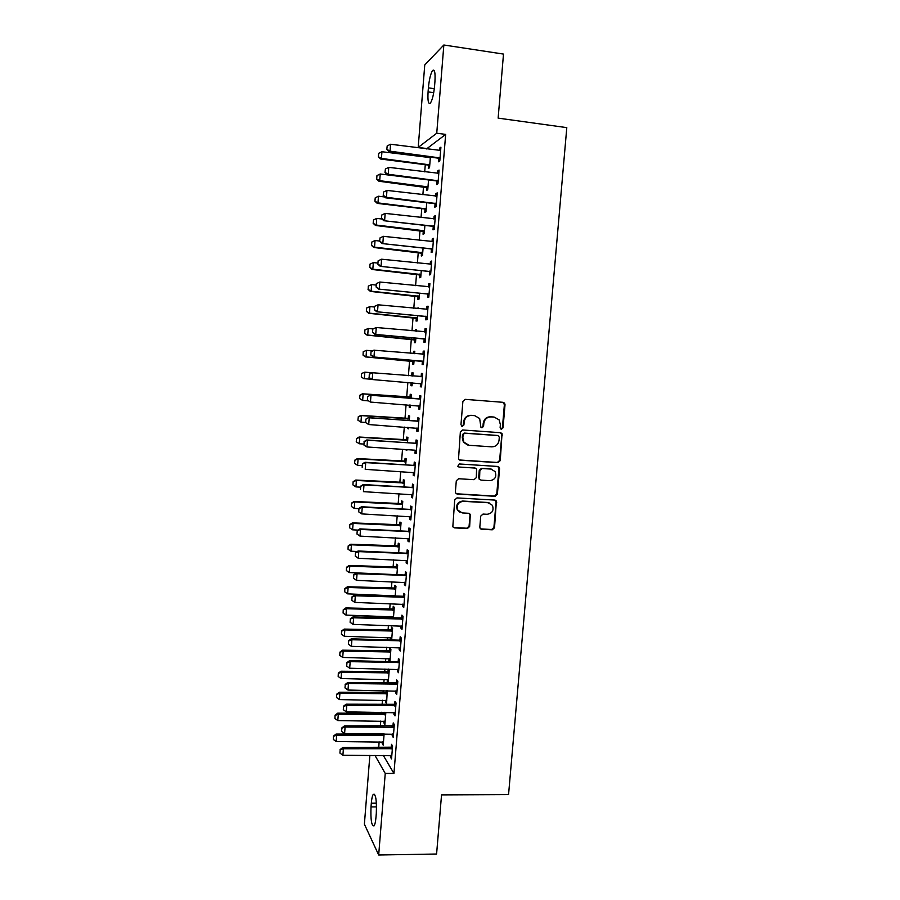 <?xml version="1.0" encoding="UTF-8"?>
<svg xmlns="http://www.w3.org/2000/svg" width="900" height="900" viewBox="0 0 900 900"><rect width="100%" height="100%" fill="white"/><g stroke="black" fill="none" stroke-linecap="round" stroke-linejoin="round"><path stroke-width="1.35" d="M501.457 429.221L503.055 427.804L505.024 404.674L504.585 403.132L503.123 402.322L465.199 399.353L462.892 401.377L460.957 424.721L462.319 426.375L463.928 424.946L464.175 421.931C464.94 417.701 467.404 415.53 471.544 415.418L474.716 415.654L479.666 418.522L480.881 427.162L481.973 427.804L483.57 426.375L483.829 423.371C484.594 419.164 487.024 417.004 491.141 416.891L494.28 417.127L499.084 419.839L500.389 424.598L500.13 427.59L501.457 429.221M500.974 429.086L502.414 427.669L504.382 404.584L502.853 402.3M461.824 426.24L463.354 424.822L463.613 421.808L464.175 421.931M481.478 427.669L482.974 426.251L483.221 423.259L483.829 423.371M479.824 527.017L480.094 528.266L481.736 529.279L492.266 529.819L494.527 527.771L496.384 501.03L494.798 500.085L457.009 497.902L454.714 499.961L452.824 526.793L454.522 527.884L467.381 528.548L469.654 526.489L470.306 514.316L468.652 513.281L462.285 512.933L457.808 510.098C456.334 505.08 458.145 502.155 463.252 501.322L488.126 502.74L492.401 505.316C494.089 510.368 492.334 513.36 487.147 514.294L483.019 514.069L480.746 516.116L479.824 527.017M383.287 755.404L393.941 773.449L445.657 134.392L436.748 133.211L418.196 147.42L424.755 64.946L443.846 45L436.748 133.211M393.941 773.449L385.245 773.449L378.686 855L364.387 824.175L369.866 755.347M443.846 45L503.494 54.079L498.139 118.125L566.798 127.631L508.556 794.587L441.54 794.891L436.59 854.021L378.686 855M497.981 462.668L500.254 460.631L502.043 433.564L500.535 432.709L462.656 429.975L460.35 432.022L458.505 459.169L460.147 460.181L497.981 462.668L497.363 462.476L499.624 460.451L501.806 434.891L500.501 432.709M499.556 468.754L497.385 494.269L495.113 496.305L457.324 494.089L455.659 493.043L455.389 491.794L456.3 480.78L458.606 478.733L474.007 479.689L476.291 477.641L476.595 469.012L474.986 468.045L458.933 467.021L457.785 466.301L459.191 463.961L497.655 466.459L499.207 467.359L499.556 468.754L498.938 468.551L496.766 494.021L497.385 494.269M392.332 733.961L392.186 735.75L393.266 737.426L394.312 724.523L393.221 722.903L392.963 726.143M384.716 712.327L384.615 713.565M384.019 721.08L383.873 722.857L385.009 722.869M385.853 712.339L384.885 724.421L383.873 722.857M395.809 690.874L395.651 692.842L396.743 694.339L397.8 681.367L396.686 679.939L396.428 683.168M388.192 669.049L387.945 672.019M387.36 679.433L387.202 681.379L388.339 681.401M387.202 681.379L388.226 682.774L389.228 670.241L388.316 669.049M399.296 647.584L399.127 649.744L400.241 651.049L401.299 638.021L400.174 636.773L399.915 639.99M391.657 639.956L392.591 628.346L391.545 627.176L391.298 630.281M390.713 637.594L390.532 639.72L391.68 639.742M402.806 604.08L402.615 606.431L403.751 607.545L404.809 594.461L403.673 593.404L403.414 596.61M395.145 596.498L395.966 586.249L394.897 585.27L394.65 588.364M394.076 595.564L394.009 596.464M406.339 560.385L406.125 562.916L407.284 563.839L408.341 550.688L407.183 549.821L406.924 553.016M398.644 552.836L399.353 543.971L398.272 543.161L398.025 546.244M409.871 516.465L409.657 519.199L410.827 519.93L411.896 506.711L410.715 506.036L410.456 509.22M402.165 508.961L402.761 501.491L401.67 500.861L401.423 503.933M413.438 472.343L413.201 475.267L414.394 475.796L415.463 462.521L414.27 462.049L414.011 465.21M405.697 464.873L406.181 458.82L405.067 458.37L404.831 461.43M417.004 428.04L416.756 431.123L417.971 431.46L419.04 418.118L417.825 417.836L417.577 420.986M409.252 420.581L409.624 415.946L408.488 415.688L408.251 418.725M407.554 427.331L407.464 428.512L408.611 428.591M408.701 427.41L408.589 428.827L407.464 428.512M421.414 373.421L422.64 373.522L421.414 373.421L421.155 376.56M422.64 373.5L421.56 386.91L420.334 386.775L421.571 386.865M420.593 383.636L420.334 386.775M411.93 372.803L413.077 372.892L411.93 372.803L411.683 375.829M411.131 382.691L410.895 385.684L412.043 385.774M413.077 372.87L412.819 376.076M412.279 382.781L412.043 385.819L410.895 385.684M424.181 339.03L423.934 342.202L425.171 342.146L426.262 328.68L425.014 328.793L424.755 331.92M416.419 331.2L416.554 329.603L415.384 329.715L415.271 331.088M414.585 339.593L414.349 342.664L415.507 342.608L415.868 338.074M427.804 294.21L427.545 297.428L428.805 297.169L429.896 283.624L428.625 283.95L428.389 286.942M418.061 296.336L417.803 299.43L418.984 299.194L419.468 293.175M431.438 249.165L431.168 252.428L432.461 251.966L433.553 238.365L432.259 238.894L432.034 241.718M421.537 252.866L421.29 256.005L422.483 255.578L423.09 248.051M435.082 203.906L434.812 207.214L436.118 206.55L437.22 192.881L435.915 193.612L435.701 196.268M425.036 209.194L424.789 212.377L426.004 211.748L426.724 202.703M438.75 158.422L438.48 161.786L439.808 160.909L440.91 147.172L439.582 148.106L439.38 150.593M429.221 156.994L429.165 157.781M428.558 165.319L428.299 168.547L429.536 167.726L430.38 157.14M379.125 741.803L378.731 747.686M445.657 134.392L426.532 148.928M425.925 156.578L425.858 157.365M425.272 164.689L424.699 171.855M423.517 186.671L422.876 194.726M421.762 208.597L421.043 217.541M420.019 230.479L419.231 240.3M418.264 252.304L417.409 263.002M416.531 274.084L415.598 285.66M414.787 295.808L413.798 308.25M413.055 317.486L411.998 330.795M411.322 339.109L410.197 353.272M409.601 360.675L408.397 375.705M407.869 382.421L406.676 397.238M406.08 404.786L404.966 418.68M404.291 427.095L403.256 440.066M402.514 449.348L401.546 461.407M400.736 471.544L399.848 482.704M398.97 493.695L398.149 503.944M397.204 515.79L396.45 525.139M395.438 537.829L394.762 546.278M393.683 559.822L393.075 567.382M391.928 581.76L391.387 588.431M390.825 595.44L390.757 596.34M390.173 603.641L389.711 609.424M389.149 616.489L389.014 618.12M388.429 625.477L388.035 630.383M387.473 637.504L387.281 639.844M386.685 647.258L386.37 651.285M385.796 658.451L385.549 661.511M384.952 668.981L384.694 672.143M384.12 679.365L383.816 683.134M383.22 690.66L383.029 692.944M382.455 700.222L382.095 704.7M381.488 712.283L381.375 713.711M380.79 721.035L380.374 726.221M379.766 733.86L379.721 734.423M426.791 187.279L426.544 190.485L427.759 189.765L428.546 179.955M436.916 181.192L436.646 184.523L437.963 183.757L439.065 170.055L437.749 170.888L437.535 173.464M423.293 231.053L423.034 234.214L424.238 233.685L424.901 225.405M433.26 226.564L432.99 229.849L434.284 229.286L435.386 215.651L434.081 216.281L433.868 219.015M419.794 274.624L419.546 277.74L420.739 277.403L421.279 270.641M429.615 271.71L429.356 274.95L430.627 274.59L431.73 261.023L430.447 261.45L430.211 264.364M418.23 308.678L418.286 307.89L417.071 308.565M416.317 317.993L416.07 321.075L417.24 320.918L417.668 315.652M425.993 316.642L425.734 319.838L426.994 319.68L428.085 306.18L426.814 306.394L426.566 309.476M414.619 353.666L414.81 351.259L413.651 351.281L413.471 353.565M412.864 361.159L412.616 364.196L413.775 364.23L414.079 360.45M422.381 361.361L422.134 364.511L423.371 364.556L424.451 351.113L423.214 351.135L422.955 354.262M411.03 398.351L411.345 394.436L410.209 394.267L409.961 397.294M409.343 405.034L409.174 407.126L410.321 407.205M410.49 405.124L410.31 407.351L409.174 407.126M418.793 405.866L418.545 408.971L419.76 409.219L420.84 395.843L419.614 395.662L419.366 398.801M407.475 442.755L407.902 437.411L406.777 437.051L406.53 440.1M405.776 449.572L406.901 449.933M406.924 449.64L406.868 450.259L405.754 449.854M415.215 450.202L414.979 453.218L416.171 453.656L417.251 440.348L416.048 439.965L415.789 443.126M403.931 486.945L404.471 480.184L403.369 479.644L403.121 482.704M411.649 494.426L411.424 497.25L412.605 497.891L413.674 484.639L412.493 484.065L412.234 487.238M400.399 530.921L401.062 522.754L399.971 522.034L399.724 525.105M408.105 538.447L407.891 541.08L409.05 541.913L410.119 528.727L408.949 527.951L408.69 531.135M396.889 574.695L397.654 565.132L396.585 564.244L396.338 567.326M404.572 582.255L404.37 584.696L405.517 585.72L406.575 572.602L405.428 571.635L405.169 574.83M393.401 618.255L394.279 607.32L393.221 606.251L392.974 609.345M392.389 616.601L392.265 618.221M401.051 625.86L400.871 628.11L401.996 629.325L403.054 616.264L401.918 615.105L401.659 618.322M389.925 661.613L390.904 649.316L389.869 648.067L389.621 651.173M389.025 658.53L388.868 660.566L390.004 660.6M389.689 661.601L388.868 660.566M397.553 669.251L397.384 671.321L398.498 672.716L399.544 659.722L398.43 658.384L398.171 661.601M386.449 690.716L386.28 692.809M385.684 700.279L385.537 702.146L386.674 702.158M385.537 702.146L386.55 703.62L387.281 690.727M394.065 712.44L393.919 714.33L395.01 715.905L396.056 702.967L394.954 701.449L394.695 704.689M382.354 741.825L382.219 743.524L383.355 743.524M333.45 736.11L333.304 739.44L333.45 736.11L336.071 734.074L384.12 733.905L383.22 745.178L382.219 743.524M390.6 755.426L390.465 757.125L391.534 758.891L392.58 746.021L391.5 744.311L391.241 747.562M376.009 817.02C375.615 821.599 374.963 824.546 374.051 825.863C371.554 826.144 370.541 819.844 371.014 806.94L371.306 803.216C371.7 798.626 372.364 795.668 373.286 794.329C375.761 793.901 376.774 800.19 376.312 813.206L376.009 817.02M374.951 755.37L385.245 773.449M378.664 747.585L370.485 747.54M426.566 148.511L418.196 147.42M428.4 87.851C429.199 79.538 430.582 73.778 432.529 70.571C434.632 68.782 435.431 72.472 434.925 81.653L434.599 85.77C433.777 94.129 432.405 99.855 430.481 102.96C428.366 104.715 427.567 101.025 428.074 91.879L428.4 87.851L434.306 88.695M439.582 148.106L440.831 148.275M437.749 170.888L438.986 171.045M435.915 193.612L437.152 193.759M434.081 216.281L435.33 216.416M432.259 238.894L433.496 239.029M430.447 261.45L431.685 261.574M428.625 283.95L429.863 284.074M417.116 308.093L418.264 308.205M426.814 306.394L428.051 306.517M415.384 329.715L416.531 329.816M425.014 328.793L426.24 328.905M413.651 351.281L414.799 351.382M423.214 351.135L424.44 351.248M418.545 408.971L419.771 409.061M416.756 431.123L417.983 431.213M414.979 453.218L416.205 453.296M413.201 475.267L414.428 475.335M411.424 497.25L412.65 497.329M409.657 519.199L410.884 519.255M407.891 541.08L409.118 541.136M406.125 562.916L407.351 562.972M404.37 584.696L405.596 584.752M402.615 606.431L403.841 606.476M400.871 628.11L402.086 628.144M399.127 649.744L400.343 649.778M397.384 671.321L398.599 671.344M395.651 692.842L396.866 692.865M393.919 714.33L395.134 714.341M392.186 735.75L393.401 735.761M390.465 757.125L391.68 757.136M483.221 423.259C483.986 419.051 486.416 416.891 490.522 416.779L493.661 417.015M463.613 421.808C464.377 417.589 466.819 415.418 470.959 415.305L474.131 415.541M459.36 459.968L497.363 462.476M499.309 437.209L497.981 435.589L464.738 433.215L463.118 434.644L462.859 437.816L463.905 442.181L469.046 445.286L491.76 446.85C495.855 446.715 498.285 444.544 499.039 440.359L499.309 437.209M467.449 444.971L463.343 442.024L462.285 437.67L462.555 434.498L464.164 433.069L497.351 435.442M456.345 493.774L494.494 496.058L496.766 494.021M475.211 468.079L458.933 467.021M489.892 480.668C495.18 479.711 496.901 476.662 495.067 471.532L490.882 469.069L482.13 468.506L479.846 470.543L479.554 479.16L481.151 480.127L489.892 480.668M491.906 469.238L490.882 469.069M480.285 479.869L478.642 477.608L479.261 470.34L481.534 468.304L490.264 468.866M498.938 468.551L497.812 466.47M489.623 503.044L488.126 502.74M459.877 512.212L457.245 509.816C455.782 504.81 457.594 501.896 462.69 501.053L487.519 502.47M453.364 527.445L466.808 528.233L469.08 526.185L470.002 515.273L469.136 513.36M480.634 528.874L491.647 529.515L493.909 527.467L496.069 502.099L495.124 500.13M430.346 157.624L381.938 151.729L381.42 158.422L429.761 164.857M378.428 156.656L378.686 153.315L378.304 156.757L381.42 158.422L380.678 159.041L427.635 164.993L429.683 165.847M381.938 151.729L378.686 153.315M378.304 156.757L380.678 159.041M387.191 145.901L386.798 149.479L387.191 145.901L390.577 144.248L440.651 150.435M440.044 157.939L390.026 151.189L389.228 151.864L386.798 149.479M439.965 158.996L437.805 158.096L389.228 151.864M390.577 144.248L390.026 151.189L386.921 149.366M427.624 179.843L380.216 174.004L379.699 180.686L427.995 186.896M376.706 178.909L376.965 175.567L376.582 178.999L379.699 180.686L378.956 181.237L427.916 187.796M380.216 174.004L376.965 175.567M376.582 178.999L378.956 181.237M384.739 196.976L378.484 196.234L377.966 202.894L426.229 208.879M374.985 201.105L375.244 197.775L374.873 201.184L377.966 202.894L377.235 203.377L424.125 208.879L426.161 209.711M378.484 196.234L375.244 197.775M374.873 201.184L377.235 203.377M385.402 168.986L384.998 172.541L385.402 168.986L388.766 167.355L438.806 173.295M438.199 180.787L388.226 174.274L387.439 174.87L384.998 172.541M438.12 181.755L435.971 180.866L387.439 174.87M388.766 167.355L388.226 174.274L385.132 172.44M383.603 192.004L383.209 195.547L383.603 192.004L386.966 190.406L436.961 196.099M436.365 203.569L386.438 197.303L385.65 197.831L383.209 195.547M436.286 204.469L434.137 203.591L385.65 197.831M386.966 190.406L386.438 197.303L383.332 195.458M381.983 219.004L376.762 218.407L376.256 225.045L424.474 230.805M373.275 223.245L373.534 219.926L373.151 223.312L376.256 225.045L375.525 225.461L424.406 231.559M376.762 218.407L373.534 219.926M373.151 223.312L375.525 225.461M379.665 241.031L375.053 240.525L374.535 247.151L422.719 252.686M371.565 245.34L371.824 242.021L371.441 245.396L374.535 247.151L373.815 247.489L422.662 253.361M375.053 240.525L371.824 242.021M371.441 245.396L373.815 247.489M381.814 214.976L381.42 218.486L381.814 214.976L385.178 213.39L435.127 218.846M434.531 226.294L383.861 220.725L381.42 218.486M434.464 227.115L432.315 226.249L383.861 220.725M385.178 213.39L384.637 220.286L381.555 218.419M380.036 237.893L379.642 241.38L380.036 237.893L383.389 236.329L433.294 241.537M432.697 248.974L382.084 243.562L379.642 241.38M432.641 249.705L430.493 248.861L382.084 243.562M383.389 236.329L382.849 243.203L379.766 241.324M369.99 264.116L369.855 267.379L369.99 264.116L373.343 262.597L372.825 269.201L420.964 274.511M369.855 267.379L372.825 269.201L372.105 269.471L420.919 275.119M377.955 263.081L373.343 262.597L370.114 264.071M369.743 267.424L372.105 269.471M378.124 260.798L377.865 264.218L378.124 260.798L381.6 259.211L431.471 264.173M430.875 271.597L380.306 266.355L377.865 264.218M430.819 272.25L428.67 271.406L380.306 266.355M378.259 260.741L381.6 259.211L381.071 266.062L377.989 264.173M368.291 286.11L368.156 289.361L368.291 286.11L371.632 284.614L371.115 291.206L419.22 296.28M368.156 289.361L371.115 291.206L370.406 291.409L419.175 296.82M376.234 285.075L371.632 284.614L368.415 286.065M368.032 289.395L370.406 291.409M376.358 283.59L376.088 286.999L376.358 283.59L379.822 282.026L429.649 286.751M429.053 294.154L378.529 289.08L376.088 286.999M429.007 294.739L426.859 293.906L378.529 289.08M376.481 283.545L379.822 282.026L379.294 288.866L376.211 286.965M366.593 308.036L366.457 311.299L366.593 308.036L369.923 306.574L369.416 313.155L417.476 318.004M366.457 311.299L369.416 313.155L368.707 313.29L417.442 318.476M374.535 307.012L369.923 306.574L366.705 308.014M366.345 311.321L368.707 313.29M364.905 329.918L364.759 333.18L364.905 329.918L368.224 328.489L367.718 335.048L415.744 339.683M364.759 333.18L367.02 335.115L415.71 340.076M372.971 328.916L368.224 328.489L365.017 329.906M364.646 333.191L367.02 335.115M363.206 351.754L363.071 355.016L363.206 351.754L366.525 350.348L366.019 356.895L414.011 361.305M363.071 355.016L365.332 356.895L413.978 361.631M372.476 350.865L366.525 350.348L363.319 351.743M362.959 355.016L365.332 356.895M411.221 382.702L412.256 383.13M361.519 373.522L361.384 376.796L361.519 373.522L364.838 372.161L364.331 378.686L371.205 379.249M361.384 376.796L363.645 378.619L361.271 376.785M371.947 372.746L364.838 372.161L361.631 373.534M412.841 375.806L411.975 375.998M412.864 375.548L412.211 375.964M411.142 397.012L362.464 393.795L363.15 393.919L362.644 400.433L368.336 400.871M359.696 398.531L362.644 400.433L359.595 398.509L359.955 395.28L359.595 398.509M411.12 397.35L363.15 393.919L359.955 395.28M359.843 395.257L362.464 393.795M409.421 418.433L360.787 415.429L361.463 415.62L360.956 422.123L365.546 422.46M358.02 420.21L360.956 422.123L357.907 420.176L358.279 416.959L357.907 420.176M409.387 418.838L361.463 415.62L358.279 416.959M358.166 416.936L360.787 415.429M407.711 439.808L359.111 437.017L359.786 437.276L359.28 443.767L363.859 444.071M356.344 441.844L359.28 443.767L356.243 441.799L356.603 438.604L356.243 441.799M407.678 440.28L359.786 437.276L356.603 438.604M356.49 438.559L359.111 437.017M406.001 461.126L357.446 458.561L358.11 458.887L357.604 465.356L362.183 465.649M354.679 463.421L357.604 465.356L354.566 463.365L354.926 460.192L354.566 463.365M405.956 461.666L358.11 458.887L354.926 460.192M354.814 460.136L357.446 458.561M404.291 482.4L355.781 480.049L356.434 480.442L355.928 486.9L360.506 487.17M353.014 484.954L355.928 486.9L352.901 484.886L353.149 481.657L352.901 484.886M404.246 483.007L356.434 480.442L353.261 481.725M353.149 481.657L355.781 480.049M426.69 309.488L427.838 309.229M374.58 306.315L374.321 309.724L374.58 306.315L378.045 304.796L427.826 309.285M427.23 316.665L376.762 311.76L374.321 309.724M427.196 317.171L425.048 316.35L376.762 311.76M374.704 306.293L378.045 304.796L377.516 311.614L374.445 309.701M424.609 331.954L426.026 331.627M372.814 328.995L372.555 332.392L372.814 328.995L376.279 327.51L426.015 331.762M425.419 339.12L374.996 334.384L372.555 332.392M425.385 339.548L423.248 338.738L374.996 334.384M372.938 328.984L376.279 327.51L375.739 334.316L372.679 332.381M422.561 354.353L424.226 353.97M371.059 351.619L370.789 355.005L371.059 351.619L373.759 350.179L424.204 354.173M423.608 361.53L373.241 356.951L370.789 355.005M423.585 361.868L421.447 361.08L373.241 356.951M371.183 351.619L374.501 350.168L373.973 356.951L370.912 355.005M420.311 376.684L422.426 376.256M369.304 374.186L369.157 377.584L369.304 374.186L372.004 372.713L422.404 376.549M421.808 383.873L371.486 379.463L369.034 377.572M421.785 384.142L421.178 383.614M369.416 374.197L372.746 372.769L372.218 379.541L369.157 377.584M367.673 396.72L367.402 400.095L367.673 396.72L370.26 395.179L418.399 398.925L420.626 398.498M420.007 406.17L370.451 402.064L370.98 395.314L420.604 398.858M367.402 400.095L370.451 402.064L367.29 400.072M419.996 406.361L419.377 405.911M370.26 395.179L367.549 396.697M365.918 419.197L365.659 422.561L365.918 419.197L368.505 417.6L416.61 421.121L418.838 420.683M418.219 428.411L368.707 424.541L369.225 417.803L418.804 421.11M365.659 422.561L368.707 424.541L365.535 422.527M418.207 428.524L416.914 427.995M368.505 417.6L365.794 419.164M364.174 441.608L363.915 444.971L364.174 441.608L367.481 440.246L366.761 439.965L414.821 443.261L417.049 442.811M415.406 450.225L366.952 446.963L367.481 440.246L417.015 443.317M363.915 444.971L366.244 446.67L363.791 444.915M366.761 439.965L364.05 441.562M362.43 463.973L362.171 467.325L362.43 463.973L365.726 462.623L365.017 462.274L413.044 465.345L415.271 464.884M414.641 472.736L365.209 469.327L365.726 462.623L415.226 465.469M365.017 462.274L362.317 463.916M360.697 486.281L360.439 489.623L360.697 486.281L363.994 484.954L363.285 484.537L411.266 487.384L413.494 486.911M412.853 494.809L363.465 491.647L363.994 484.954L413.438 487.575M363.285 484.537L360.574 486.214M402.593 503.629L354.116 501.491L354.757 501.941L354.262 508.387L358.83 508.635M351.484 503.134L351.349 506.43L351.484 503.134L354.116 501.491M402.536 504.304L354.757 501.941L351.596 503.213M354.262 508.387L351.349 506.43M358.965 508.534L358.706 511.864L358.965 508.534L362.25 507.229L361.553 506.734L409.489 509.366L411.716 508.882M411.075 516.847L361.733 513.9L362.25 507.229L411.66 509.614M358.706 511.864L361.733 513.9M361.553 506.734L358.853 508.455M400.894 524.801L352.451 522.877L353.093 523.406L352.598 529.83L357.964 530.1M349.83 524.565L349.684 527.861L349.83 524.565L352.451 522.877M400.838 525.544L353.093 523.406L349.931 524.644M352.598 529.83L349.684 527.861M357.233 530.73L356.974 534.06L357.233 530.73L360.517 529.447L359.831 528.885L407.723 531.293L409.95 530.809M409.298 538.819L360 536.108L360.517 529.447L409.882 531.608M356.974 534.06L360 536.108M359.831 528.885L357.12 530.64M399.195 545.929L350.798 544.219L351.439 544.804L350.944 551.216L357.311 551.509M348.176 545.94L348.03 549.236L348.176 545.94L350.798 544.219M399.139 546.739L351.439 544.804L348.277 546.03M350.944 551.216L348.03 549.236M355.511 552.881L355.252 556.2L355.511 552.881L358.785 551.621L358.099 550.98L405.968 553.174L408.184 552.679M407.531 560.745L358.267 558.259L358.785 551.621L408.116 553.556M355.252 556.2L358.267 558.259M358.099 550.98L355.399 552.78M397.507 567.011L349.144 565.504L349.785 566.168L349.279 572.558L396.506 574.673M346.522 567.259L346.376 570.566L346.522 567.259L349.144 565.504M397.44 567.889L349.785 566.168L346.624 567.371M349.279 572.558L346.376 570.566M353.79 574.976L353.531 578.284L353.79 574.976L357.064 573.727L356.389 573.03L404.201 574.999L406.418 574.493M405.765 582.615L356.546 580.354L357.064 573.727L406.35 575.438M353.531 578.284L356.546 580.354M356.389 573.03L353.678 574.864M395.82 588.038L347.501 586.755L348.131 587.475L347.636 593.854L395.19 595.901M344.88 588.544L344.734 591.851L344.88 588.544L347.501 586.755M395.741 588.982L348.131 587.475L344.981 588.656M347.636 593.854L344.734 591.851M352.069 597.015L351.821 600.322L352.069 597.015L355.343 595.789L354.668 595.024L404.662 596.261M404.01 604.44L354.825 602.404L355.343 595.789L404.584 597.274M351.821 600.322L354.825 602.404M354.668 595.024L351.968 596.891M394.144 609.019L345.859 607.939L346.478 608.726L345.983 615.094L393.502 616.928M343.238 609.761L343.091 613.08L343.238 609.761L345.859 607.939M394.054 610.031L346.478 608.726L343.339 609.896M345.983 615.094L343.091 613.08M350.359 619.009L350.1 622.305L350.359 619.009L353.621 617.805L352.957 616.961L402.907 617.974M402.244 626.197L353.104 624.398L353.621 617.805L402.829 619.065M350.1 622.305L353.104 624.398M352.957 616.961L350.257 618.863M392.456 629.955L344.216 629.089L344.835 629.933L344.34 636.289L391.826 637.92M341.595 630.945L341.449 634.264L341.595 630.945L344.216 629.089M392.377 631.035L344.835 629.933L341.696 631.091M344.34 636.289L341.449 634.264M348.649 640.946L348.401 644.231L348.649 640.946L351.911 639.754L351.248 638.842L398.947 640.159L401.164 639.63M400.5 647.921L351.394 646.335L351.911 639.754L401.074 640.8M348.401 644.231L351.394 646.335M351.248 638.842L348.548 640.789M390.78 650.835L342.585 650.183L343.192 651.094L342.697 657.439L390.139 658.856M339.952 652.072L339.806 655.391L339.952 652.072L342.585 650.183M390.69 651.994L343.192 651.094L340.054 652.23M342.697 657.439L339.806 655.391M346.95 662.827L346.691 666.101L346.95 662.827L350.201 661.658L349.549 660.679L397.204 661.781L399.42 661.241M398.745 669.589L349.684 668.227L350.201 661.658L399.319 662.479M346.691 666.101L349.684 668.227M349.549 660.679L346.838 662.659M389.115 671.681L340.954 671.231L341.55 672.21L341.055 678.533L388.463 679.736M338.321 673.155L338.175 676.485L338.321 673.155L340.954 671.231M389.014 672.896L341.55 672.21L338.423 673.324M341.055 678.533L338.175 676.485M345.251 684.653L344.993 687.926L345.251 684.653L348.491 683.516L347.85 682.459L397.676 682.808M397.001 691.2L347.985 690.053L348.491 683.516L397.575 684.113M344.993 687.926L347.985 690.053M347.85 682.459L345.139 684.484M387.45 692.471L339.322 692.224L339.919 693.27L339.424 699.581L386.798 700.582M336.69 694.192L336.544 697.511L336.69 694.192L339.322 692.224M387.349 693.754L339.919 693.27L336.791 694.361M339.424 699.581L336.544 697.511M343.553 706.433L343.305 709.695L343.553 706.433L346.793 705.308L346.151 704.194L395.944 704.317M395.257 712.766L346.286 711.844L346.793 705.308L395.831 705.69M343.305 709.695L346.286 711.844M346.151 704.194L343.451 706.252M385.785 713.216L337.691 713.171L338.287 714.285L337.793 720.574L385.132 721.373M335.07 715.174L334.924 718.504L335.07 715.174L337.691 713.171M385.673 714.555L338.287 714.285L335.171 715.354M337.793 720.574L334.924 718.504M341.865 728.168L341.606 731.419L341.865 728.168L345.094 727.054L344.464 725.873L394.211 725.771M393.525 734.276L344.588 733.567L345.094 727.054L394.099 727.222M341.606 731.419L344.588 733.567M344.464 725.873L341.764 727.965M336.071 734.074L336.656 735.244L336.173 741.521L383.468 742.129M384.007 735.322L336.656 735.244L333.54 736.301M336.173 741.521L333.304 739.44M340.178 749.835L339.919 753.086L340.178 749.835L343.406 748.755L342.776 747.495L392.479 747.18M391.793 755.73L342.9 755.246L343.406 748.755L392.355 748.699M339.919 753.086L342.9 755.246M342.776 747.495L340.076 749.633M502.414 427.669L503.055 427.804M463.354 424.822L463.928 424.946M482.974 426.251L483.57 426.375M490.522 416.779L491.141 416.891M470.959 415.305L471.544 415.418M504.382 404.584L505.024 404.674M459.585 459.99L460.147 460.181M501.806 434.891L502.436 435.026M499.624 460.451L500.254 460.631M464.164 433.069L464.738 433.215M462.555 434.498L463.118 434.644M462.285 437.67L462.859 437.816M494.494 496.058L495.113 496.305M474.401 467.843L474.986 468.045M481.534 468.304L482.13 468.506M479.261 470.34L479.846 470.543M478.642 477.608L479.239 477.821M462.69 501.053L463.252 501.322M470.002 515.273L470.576 515.565M469.08 526.185L469.654 526.489M466.808 528.233L467.381 528.548M496.069 502.099L496.699 502.358M493.909 527.467L494.527 527.771M491.647 529.515L492.266 529.819M481.14 528.975L481.736 529.279M428.074 91.879L433.721 92.677M371.014 806.94L376.537 806.906M371.306 803.216L376.402 803.183M428.265 165.172L429.154 164.576M427.635 164.993L428.524 164.396M438.761 157.455L437.805 158.096M439.414 157.646L438.457 158.287M426.51 187.144L427.387 186.615M425.88 186.964L426.757 186.435M424.755 209.059L425.621 208.597M424.125 208.879L424.991 208.417M436.916 180.304L435.971 180.866M437.569 180.484L436.624 181.058M435.071 203.096L434.137 203.591M435.735 203.276L434.79 203.771M423 230.917L423.866 230.524M422.37 230.749L423.236 230.355M421.256 252.731L422.111 252.405M420.626 252.562L421.481 252.236M433.238 225.833L432.315 226.249M433.901 226.013L432.968 226.429M431.415 248.513L430.493 248.861M432.067 248.692L431.145 249.03M419.512 274.489L420.368 274.241M418.882 274.32L419.738 274.072M429.593 271.136L428.67 271.406M430.245 271.316L429.322 271.586M417.769 296.201L418.613 296.021M417.139 296.044L417.983 295.853M427.77 293.704L426.859 293.906M428.423 293.884L427.511 294.075M416.036 317.869L416.88 317.745M415.406 317.7L416.25 317.588M414.304 339.48L415.136 339.424M413.674 339.311L414.506 339.266M412.571 361.035L413.404 361.058M411.941 360.877L412.774 360.9M409.016 397.418L409.838 397.553M409.657 397.373L410.479 397.507M407.306 418.849L408.116 419.051M407.947 418.793L408.757 418.995M405.596 440.235L406.395 440.494M406.238 440.179L407.036 440.438M403.886 461.565L404.685 461.891M404.527 461.498L405.326 461.835M402.176 482.839L402.975 483.233M402.817 482.782L403.616 483.176M425.947 316.226L425.048 316.35M426.6 316.395L425.7 316.519M425.351 331.909L424.755 331.965M424.136 338.692L423.248 338.738M424.789 338.85L423.9 338.906M423.54 354.33L422.651 354.33M422.336 361.103L421.447 361.08M422.989 361.26L422.089 361.238M421.74 376.706L420.851 376.627M419.94 399.015L419.062 398.88M419.276 399.071L418.399 398.925M418.14 421.279L417.274 421.065M417.476 421.335L416.61 421.121M416.351 443.486L415.485 443.205M415.688 443.543L414.821 443.261M414.562 465.637L413.707 465.289M413.899 465.705L413.044 465.345M412.774 487.744L411.93 487.316M412.11 487.8L411.266 487.384M400.478 504.079L401.265 504.54M401.119 504.011L401.906 504.473M410.996 509.794L410.152 509.299M410.332 509.861L409.489 509.366M398.779 525.251L399.566 525.78M399.42 525.195L400.207 525.712M409.23 531.788L408.386 531.225M408.566 531.855L407.723 531.293M397.091 546.39L397.868 546.986M397.733 546.322L398.509 546.908M407.452 553.725L406.62 553.095M406.789 553.804L405.968 553.174M395.404 567.472L396.169 568.136M396.034 567.405L396.81 568.058M405.686 575.618L404.865 574.92M405.022 575.696L404.201 574.999M393.716 588.51L394.481 589.23M394.358 588.442L395.123 589.163M403.931 597.465L403.11 596.689M403.267 597.544L402.446 596.768M392.029 609.502L392.794 610.29M392.67 609.424L393.435 610.211M402.165 619.245L401.355 618.413M401.512 619.324L400.702 618.491M390.353 630.45L391.106 631.294M390.994 630.371L391.748 631.215M400.41 640.98L399.611 640.08M399.757 641.07L398.947 640.159M388.688 651.341L389.43 652.252M389.317 651.262L390.071 652.174M398.666 662.67L397.868 661.691M398.002 662.76L397.204 661.781M387.011 672.188L387.754 673.166M387.652 672.109L388.395 673.076M396.923 684.304L396.124 683.258M396.259 684.394L395.471 683.347M385.346 692.989L386.077 694.024M385.988 692.899L386.719 693.934M395.179 705.881L394.391 704.779M394.515 705.971L393.739 704.869M383.681 713.734L384.412 714.836M384.322 713.644L385.054 714.746M393.446 727.414L392.659 726.232M392.782 727.504L392.006 726.334M382.027 734.445L382.748 735.604M382.657 734.355L383.389 735.514M391.702 748.89L390.938 747.653M391.05 748.991L390.274 747.754M503.955 403.054L504.585 403.132M501.412 433.429L502.043 433.564M463.343 442.024L463.905 442.181M478.957 478.935L479.554 479.16M498.589 467.156L499.207 467.359M457.245 509.816L457.808 510.098M469.733 514.024L470.306 514.316M495.765 500.771L496.384 501.03M432.529 70.571L434.396 70.852M373.286 794.329L374.591 794.317"/></g></svg>

